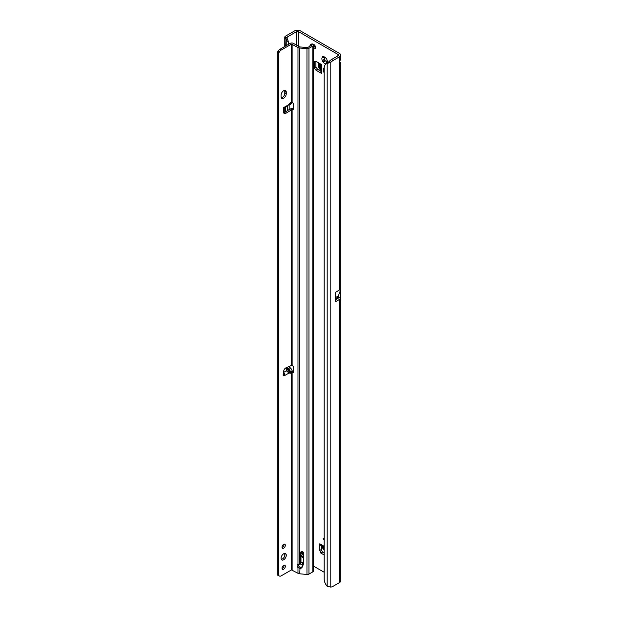 <?xml version="1.0" encoding="UTF-8"?>
<svg xmlns="http://www.w3.org/2000/svg" width="618" height="618" viewBox="0 0 618 618"><rect width="100%" height="100%" fill="white"/><g stroke="black" fill="none" stroke-linecap="round" stroke-linejoin="round"><path stroke-width="0.93" d="M326.196 63.144L326.374 61.383A2.07 1.197 60 0 1 325.956 61.205A2.07 1.197 60 0 1 325.539 60.896L323.067 61.962A0.919 0.533 -120 0 0 323.067 61.962A3.909 2.256 -120 0 0 324.659 63.461A3.909 2.256 -120 0 0 326.25 63.801L326.196 63.144L327.115 62.611L326.914 63.415M323.616 538.324A0.688 0.402 -120 0 0 323.616 539.452A0.688 0.402 -120 0 0 323.616 538.324L323.616 538.324M303.592 557.343L302.179 557.382L303.137 557.081A2.395 1.808 -144.9 0 0 301.437 555.984L303.423 557.791M324.419 57.188L324.883 58.038A2.07 1.197 -120 0 0 324.883 59.004L324.195 59.475A0.919 0.533 -120 0 0 324.079 60.216A0.919 0.533 -120 0 0 324.674 61.012A0.919 0.533 -120 0 0 325.114 61.066L325.864 60.703A2.07 1.197 -120 0 0 326.281 61.02A2.07 1.197 -120 0 0 326.706 61.19L326.374 61.383M313.465 48.328A2.526 1.46 -120 0 0 313.789 48.552A2.526 1.46 -120 0 0 315.056 48.675A2.526 1.46 -120 0 0 315.443 46.651A2.526 1.46 -120 0 0 313.789 44.419A2.526 1.46 -120 0 0 312.801 44.195M313.635 44.341A2.526 1.46 -120 0 0 315.419 47.609A2.526 1.46 -120 0 0 315.574 47.694M339.359 62.897A2.758 1.591 -60 0 1 339.491 62.009L340.703 58.895L340.703 55.126A4.141 2.387 180 0 1 339.491 56.817L333.179 60.456A9.2 5.315 120 0 0 330.792 62.356L329.17 61.414L327.185 63.422A9.2 6.002 -127.5 0 0 325.91 64.071A9.2 6.002 -127.5 0 0 324.164 68.173L324.164 578.942A9.2 6.002 -127.5 0 0 327.185 586.327L330.792 587.1A9.2 5.315 120 0 0 333.179 586.243L339.491 582.604A4.141 2.387 0 0 0 340.703 580.912L340.703 63.368L339.892 63.963L339.491 63.639A2.758 1.591 -60 0 1 339.359 62.897M326.706 61.19L327.208 62.016M340.703 55.126A4.141 2.387 180 0 0 339.491 53.434L300.456 30.9A4.141 2.387 180 0 0 294.601 30.9L285.586 36.107A2.758 1.591 180 0 0 284.774 37.234A2.758 1.591 180 0 0 284.983 37.845L286.466 37.489L288.166 40.942L286.775 41.553A2.758 1.36 -113.5 0 0 285.331 38.216L286.451 37.713M320.92 71.178L317.629 69.286L315.875 67.099L315.875 61.367M321.406 545.679L321.406 549.479L319.776 550.414L320.788 553.033L322.418 552.09L321.406 549.479M324.164 553.102L322.418 552.09M320.92 64.195L320.92 72.399A2.758 1.591 0 0 0 321.731 73.527L321.731 64.666L316.007 61.36L314.245 61.514L314.245 68.034L316.007 70.22L317.629 69.286M321.731 73.527L316.007 70.22M337.861 54.369L337.861 55.875A1.839 1.066 180 0 0 338.401 55.126A1.839 1.066 180 0 0 337.861 54.369L298.834 31.842A1.839 1.066 180 0 0 296.231 31.842L296.231 44.983M313.465 566.08L324.164 572.253M327.115 63.152A3.909 2.256 -120 0 0 327.424 61.862A3.909 2.256 -120 0 0 326.914 59.737A0.919 0.533 -120 0 0 326.25 58.579A3.909 2.256 -120 0 0 324.659 57.08A3.909 2.256 -120 0 0 323.067 56.74A0.919 0.533 -120 0 0 322.588 56.686A0.919 0.533 -120 0 0 322.395 57.126A3.909 2.256 -120 0 0 322.395 60.803A0.919 0.533 -120 0 0 323.044 61.947M324.164 72.376L323.199 71.819L323.199 68.065L324.164 68.621M324.164 546.335L319.776 543.809L319.776 550.414M324.164 554.979L320.788 553.033M303.423 553.705L302.866 553.944A2.395 1.808 35.1 0 1 303.423 554.137M302.217 552.646L300.981 552.646M300.595 563.902L300.781 564.01A1.383 0.796 -0 0 0 302.735 564.01L303.423 563.616M339.761 61.445L340.703 63.368M335.443 298.826L335.535 292.283L339.491 290.004L340.549 290.151L340.549 298.378A4.141 2.387 180 0 1 339.491 299.429L339.491 582.604M335.528 298.71L338.146 297.196A1.839 1.066 180 0 1 338.401 297.737A1.839 1.066 180 0 1 337.861 298.486L335.443 299.885M337.861 55.875L331.549 59.521A9.2 5.315 120 0 0 329.17 61.414M335.535 292.283L335.443 301.762L339.491 299.429M288.614 44.272L288.166 40.942M289.162 367.123L289.162 366.227M289.162 109.548L289.162 104.326M287.208 38.648L287.208 37.049L296.231 31.842M286.775 45.338L286.775 41.553M287.324 110.738L287.324 106.257M285.331 46.165L284.983 37.845M287.208 37.049L286.466 37.489M330.792 587.1L330.792 62.356L327.185 63.422L327.185 586.327M325.91 64.071L327.301 63.013A9.2 6.002 52.5 0 1 328.513 62.379M327.362 60.811L327.115 62.611M322.395 60.803L324.558 59.197A2.07 1.197 60 0 1 324.558 58.223L322.395 57.126M323.067 56.74L325.539 57.659M338.146 297.196L340.549 298.378M338.324 295.96L335.528 297.582L338.324 295.96L338.324 297.096M340.549 290.151L338.34 295.891M300.981 562.233A1.383 0.796 -0 0 0 302.735 562.133L303.423 561.739M303.739 557.251L302.179 557.382M315.875 67.099L314.245 68.034M320.92 69.741L320.224 69.409A3.221 1.862 180 0 1 319.452 68.884L318.316 66.435L318.316 62.696M323.199 71.819L324.164 72.182M319.776 543.809A2.758 1.591 120 0 0 320.348 545.068L324.164 547.27M324.164 550.236L322.658 548.104A3.221 1.862 120 0 1 322.588 547.169L322.65 546.405M281.074 558.263A3.677 2.124 120 0 0 281.839 559.954A3.677 2.124 120 0 0 284.674 558.966A3.677 2.124 120 0 0 286.281 555.265A3.677 2.124 120 0 0 285.516 553.573A3.677 2.124 120 0 0 282.681 554.562A3.677 2.124 120 0 0 281.074 558.263M281.306 559.367A3.677 2.124 120 0 0 284.975 554.508A3.677 2.124 120 0 0 284.743 553.411M282.017 568.236A2.348 1.352 120 0 0 282.503 569.309A2.348 1.352 120 0 0 284.311 568.684A2.348 1.352 120 0 0 285.331 566.32A2.348 1.352 120 0 0 284.852 565.246A2.348 1.352 120 0 0 283.044 565.879A2.348 1.352 120 0 0 282.017 568.236M282.047 568.599A2.348 1.352 120 0 0 284.033 565.57A2.348 1.352 120 0 0 284.002 565.215M282.017 547.208A2.348 1.352 120 0 0 282.503 548.282A2.348 1.352 120 0 0 284.311 547.648A2.348 1.352 120 0 0 285.331 545.292A2.348 1.352 120 0 0 284.852 544.219A2.348 1.352 120 0 0 283.044 544.844A2.348 1.352 120 0 0 282.017 547.208M282.047 547.563A2.348 1.352 120 0 0 284.033 544.543A2.348 1.352 120 0 0 284.002 544.18M290.823 372.693L290.344 373.272L289.039 373.025L286.381 370.8L286.018 367.895L286.953 367.872L289.394 369.062L290.823 372.693L286.953 367.872M284.597 107.833L287.246 106.304L290.506 102.58L290.576 104.38L289.247 104.21M289.394 369.062L290.854 368.22L292.376 371.094L291.48 372.051L292.631 372.461A1.151 0.664 -120 0 0 292.685 372.492A1.151 0.664 -120 0 0 293.256 372.546A1.151 0.664 -120 0 0 293.496 372.082L293.697 368.405A2.758 1.591 -120 0 0 292.129 365.161L285.763 367.949A2.758 1.591 120 0 0 283.701 371.256L283.492 375.226A1.151 0.664 120 0 0 283.732 375.814A1.151 0.664 120 0 0 284.303 375.752C284.883 375.736 284.906 374.917 284.38 373.28L283.515 372.453M283.515 107.679L284.38 107.903L284.303 107.223A1.151 0.664 120 0 0 283.492 108.691L283.701 112.422A2.758 1.591 120 0 0 284.265 113.557A2.758 1.591 120 0 0 285.763 113.341L292.129 109.533A2.758 1.591 -120 0 0 293.125 109.494A2.758 1.591 -120 0 0 293.697 108.227A2.758 1.591 -120 0 0 293.697 108.088L293.496 104.187A1.151 0.664 -120 0 0 292.631 102.812L291.48 102.642L291.48 44.117L297.984 47.501A3.221 1.862 0 0 0 299.753 48.019L306.961 48.675A2.302 1.329 0 0 0 308.946 48.304L312.793 46.087A2.302 1.329 0 0 0 313.465 45.145A2.302 1.329 0 0 0 313.002 44.349L312.669 44.094A1.839 0.904 -113.5 0 0 311.935 43.909L310.468 44.55A1.839 0.904 -113.5 0 0 310.136 45.029L309.842 46.288M281.306 97.798A3.677 2.124 120 0 0 284.975 92.939L284.975 91.441A3.677 2.124 120 0 0 284.743 90.336M313.465 45.145L313.465 570.939A2.302 1.329 180 0 1 312.793 571.874L308.946 574.091A2.302 1.329 180 0 1 306.961 574.47L299.753 573.805A3.221 1.862 180 0 1 297.984 573.288L291.48 569.912L281.205 575.845A3.677 2.124 -60 0 1 279.367 576.022L277.297 574.987L277.297 52.406L278.061 51.248A3.677 2.124 -60 0 1 279.9 49.301L290.182 43.368A2.302 1.329 180 0 1 293.434 43.368L299.282 46.744A1.383 0.796 0 0 0 300.039 46.968L307.648 47.555L311.495 45.338L311.202 44.735A1.839 0.904 -113.5 0 0 310.468 44.55M283.778 112.893A2.758 1.591 120 0 0 284.465 112.592L290.182 108.892L291.48 109.641L291.48 365.053M289.039 373.025L284.303 375.752L283.005 375.002L283.515 373.952M292.376 371.009L293.527 371.449M286.281 92.19A3.677 2.124 120 0 0 285.516 90.506A3.677 2.124 120 0 0 282.681 91.495A3.677 2.124 120 0 0 281.074 95.195L281.074 96.702A3.677 2.124 120 0 0 281.839 98.386A3.677 2.124 120 0 0 284.674 97.397A3.677 2.124 120 0 0 286.281 93.697L286.281 92.19L284.975 91.441M278.602 575.744L278.602 53.163L279.367 51.997A3.677 2.124 -60 0 1 281.205 50.05L291.48 44.117M279.367 576.022L278.826 575.713M290.854 368.22L288.521 366.706A1.383 0.796 180 0 0 288.382 366.621M292.376 102.681L290.576 104.38M284.38 107.903L284.141 107.339M292.129 569.912L292.129 372.136L293.434 371.387M298.448 564.087A2.526 1.46 -120 0 0 299.282 566.799L300.039 567.316A2.526 2.039 -164.7 0 0 302.426 566.158L303.415 563.933M300.981 551.82L300.981 562.519A0.919 0.742 15.3 0 1 300.896 562.828M292.129 365.161L292.129 109.533L293.434 108.783A2.758 1.591 -120 0 0 293.612 108.838M299.784 564.234A2.526 2.039 -164.7 0 0 299.753 564.234L297.984 564.002A2.526 1.46 -120 0 0 297.629 564.11A2.526 1.46 -120 0 0 297.984 567.548L299.753 568.359A2.526 2.039 -164.7 0 0 302.14 567.2L303.214 564.798A3.677 2.966 -164.7 0 0 303.33 564.458A3.677 2.966 -164.7 0 0 303.423 563.817L303.423 552.739A1.383 1.112 -164.7 0 0 300.696 552.484L300.696 563.57A0.919 0.742 15.3 0 1 299.784 564.234L299.753 48.019M299.753 573.805L300.039 567.316M299.282 566.799L297.984 567.548L297.984 573.288M292.005 109.525L292.785 108.559L293.434 108.783M290.182 108.892L292.785 108.559M277.297 52.406L278.602 53.163M284.38 373.28L283.67 374.137M303.423 556.679L303.423 557.073M325.114 61.066L323.855 61.792M298.834 46.489L298.834 31.842M337.861 297.358L337.861 298.486M301.437 555.984L302.866 553.944L300.981 552.863M339.491 63.639L339.491 290.004M339.491 56.817L339.491 62.009M285.331 112.028L285.331 107.408M333.179 60.456L331.549 59.521M324.195 59.475L322.936 60.201M323.855 56.964L322.936 57.497M302.735 562.133L302.735 564.01M300.781 563.322L300.781 564.01M320.224 69.409L320.224 63.793M319.382 68.745L319.382 63.306M324.164 548.081L322.588 547.169M324.164 549.047L322.743 548.236M289.039 104.496L284.303 107.223M292.268 102.627L290.916 103.407M291.48 372.051L291.48 569.912M290.916 371.936L292.376 371.094M283.639 372.384L286.381 370.8M302.426 566.158L302.14 567.2M306.961 574.47L306.961 48.675M300.981 562.519L300.696 563.57M300.819 552.021L300.696 552.484M303.399 564.103L303.214 564.798M293.504 371.959L292.631 372.461M297.984 564.002L297.984 47.501M292.129 102.557L292.129 44.117M308.946 48.304L308.946 574.091M312.793 571.874L312.793 46.087M311.202 44.735L312.669 44.094M284.465 112.592L285.763 113.341M279.9 49.301L281.205 50.05M278.061 51.248L279.367 51.997M277.528 52.167L278.834 52.916M286.018 367.895L290.344 373.272M284.975 92.939L286.281 93.697M302.163 552.608L303.423 553.334M284.774 555.783L284.774 553.473M284.774 112.391L284.774 107.733M284.774 94.214L284.774 90.398M284.774 46.489L284.774 37.234M302.194 552.623L301.136 551.696M300.958 562.674L300.672 563.724"/></g></svg>
